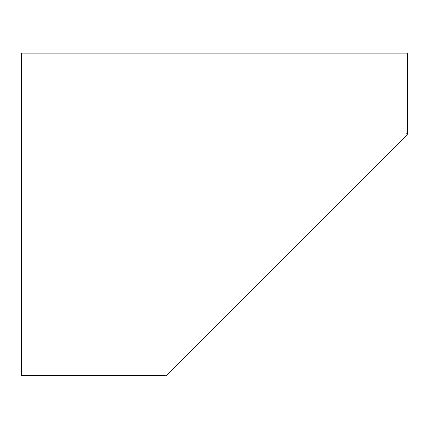 <?xml version="1.0" encoding="UTF-8"?>
<svg xmlns="http://www.w3.org/2000/svg" width="429" height="429" viewBox="0 0 429 429"><rect width="100%" height="100%" fill="white"/><g stroke="black" fill="none" stroke-linecap="round" stroke-linejoin="round"><path stroke-width="0.64" d="M407.55 133.757L407.55 53.116L21.45 53.116L21.45 375.509L164.736 375.509L165.862 375.884L407.239 134.508L406.488 133.757L407.55 133.757"/></g></svg>
